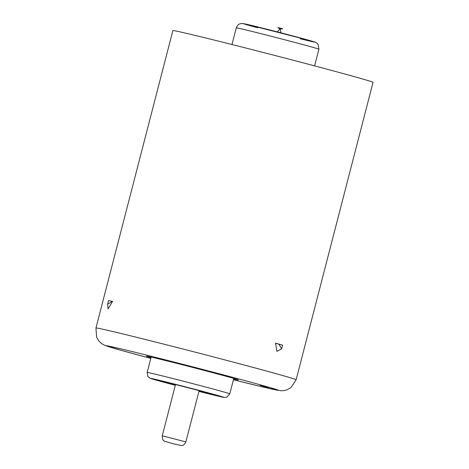<?xml version="1.0" encoding="UTF-8"?>
<svg xmlns="http://www.w3.org/2000/svg" width="469" height="469" viewBox="0 0 469 469"><rect width="100%" height="100%" fill="white"/><g stroke="black" fill="none" stroke-linecap="round" stroke-linejoin="round"><path stroke-width="0.7" d="M282.637 28.779L277.918 27.56M282.608 345.125A103.379 1.442 -165.5 0 0 275.549 343.179L276.88 351.363L281.652 348.801L282.608 345.125L275.538 343.308M108.527 300.547L107.577 304.229L108.075 308.883L112.525 301.432A103.379 1.442 -165.5 0 0 108.527 300.547L112.478 301.561M95.957 327.989L172.868 30.585A103.379 1.442 14.5 0 1 273.316 55.072A103.379 1.442 14.5 0 1 373.043 82.356L296.132 379.755A103.379 1.442 -165.5 0 0 196.405 352.477A103.379 1.442 -165.5 0 0 95.957 327.989L96.637 337.346L99.065 341.25L101.544 343.531L104.2 345.084L121.494 350.437L150.801 358.404A88.752 1.237 -165.5 0 1 107.677 345.917A88.752 1.237 -165.5 0 1 178.056 363.07A88.752 1.237 -165.5 0 1 273.591 388.613A88.752 1.237 -165.5 0 1 233.421 379.773L262.91 387.007L280.632 390.712L283.71 390.642L286.981 389.85L290.997 387.611L296.132 379.755M268.415 387.646L260.148 385.407L268.415 387.646M188.749 366.072L173.278 362.091L188.749 366.072M151 357.636A47.545 0.662 14.5 0 1 146.351 356.129A47.545 0.662 14.5 0 1 184.704 365.374A47.545 0.662 14.5 0 1 238.41 379.937A47.545 0.662 14.5 0 1 233.615 378.999M198.991 391.158A21.943 0.305 -165.5 0 0 208.5 393.356A21.943 0.305 -165.5 0 0 187.33 387.564A21.943 0.305 -165.5 0 0 166.008 382.37A21.943 0.305 -165.5 0 0 175.388 385.055M185.871 441.898L162.268 435.795C162.344 441.323 163.916 440.28 164.437 441.171L174.017 443.973L181.362 445.55C182.248 445.022 183.121 446.693 185.871 441.898L199.12 390.665M278.979 344.199L281.652 348.801M112.155 301.479L107.577 304.229M229.206 393.567A42.667 0.598 -165.5 0 0 181.585 380.752A42.667 0.598 -165.5 0 0 147.166 372.456L147.893 376.484L149.98 378.19L175.324 385.295A37.79 0.528 -165.5 0 1 150.789 378.389A37.79 0.528 -165.5 0 1 181.151 385.747A37.79 0.528 -165.5 0 1 222.74 396.903A37.79 0.528 -165.5 0 1 198.932 391.398L224.153 397.431L226.785 397.167L229.787 393.825A42.667 0.598 -165.5 0 0 229.206 393.567M231.973 44.514L236.288 27.847A42.667 0.598 14.5 0 1 277.748 37.954A42.667 0.598 14.5 0 1 318.908 49.216L314.593 65.883M300.201 38.763A36.817 0.516 -165.5 0 0 310.701 40.803A36.817 0.516 -165.5 0 0 267.776 29.447A36.817 0.516 -165.5 0 0 243.903 23.866A36.817 0.516 -165.5 0 0 257.71 27.771M175.512 384.562L162.268 435.795M281.124 32.871L280.052 29.037L277.853 27.536L282.701 28.791L280.052 29.037L277.255 31.869M151.147 357.067L147.166 372.456M233.761 378.436L229.787 393.825M236.288 27.847C237.537 24.406 239.8 23.878 239.688 23.913L241.922 23.45L244.742 23.843L308.549 40.193C316.423 42.386 316.088 42.585 316.839 43.125L318.123 44.52L318.908 49.216"/></g></svg>
